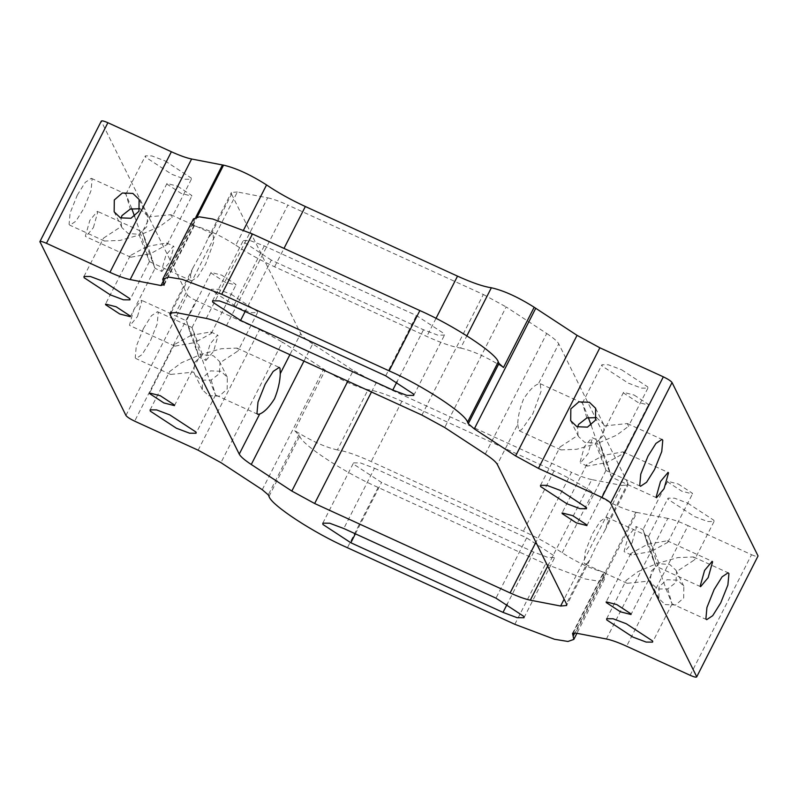 <?xml version="1.0" encoding="UTF-8"?>
<svg xmlns="http://www.w3.org/2000/svg" width="798" height="798" viewBox="0 0 798 798"><rect width="100%" height="100%" fill="white"/><g stroke="black" fill="none" stroke-linecap="round" stroke-linejoin="round"><path stroke-width="0.6" stroke-dasharray="3.99 2.99" d="M231.221 294.302L257.355 311.42L257.495 312.676L251.041 312.626L237.834 307.639L211.699 290.532L211.55 289.265L218.004 289.325L231.221 294.302M211.181 380.057L215.53 394.98L209.465 379.928L200.498 354.591L192.039 327.569L202.542 354.801L213.335 355.718L219.41 361.364L219.989 362.781L237.984 350.97L236.976 348.088L221.345 348.716L200.498 354.591L181.455 362.751L169.625 371.549L170.632 374.442L193.734 372.077L194.443 373.743L200.887 380.147L211.181 380.057L219.45 373.574L219.989 362.781M578.011 435.219L578.59 436.636L584.665 442.282L595.458 443.199L605.961 470.431L597.503 443.409L576.665 449.284L561.024 449.912L560.016 447.02L578.011 435.219L577.582 426.99M687.756 503.169L713.891 520.286L714.03 521.543L707.577 521.493L694.37 516.515L668.235 499.398L668.086 498.142L674.549 498.191L687.756 503.169M667.717 588.924L672.066 603.847L666.001 588.794L657.033 563.458L648.575 536.436L659.078 563.667L669.871 564.585L675.946 570.231L676.524 571.647L694.519 559.837L693.522 556.954L677.881 557.583L657.033 563.458L637.991 571.617L626.161 580.425L627.168 583.308L650.28 580.944L650.978 582.61L657.422 589.014L667.717 588.924L675.986 582.44L676.524 571.647M121.476 226.353L122.054 227.769L128.129 233.415L138.922 234.333L149.426 261.564L140.967 234.542L120.119 240.417L104.478 241.046L103.481 238.153L121.476 226.353L121.047 218.123M198.133 450.202L259.569 329.624L196.089 300.577L134.653 421.164M208.607 395.708L219.151 396.127L227.161 389.135L227.31 377.304L221.056 371.279L210.512 370.871L202.493 377.853L202.353 389.683L208.607 395.708M262.263 489.713L323.699 369.125L282.382 342.073L220.946 462.65M259.569 329.624L282.382 342.073M606.39 638.999L667.836 518.421C672.993 519.468 679.736 521.872 688.066 525.663L626.62 646.24M485.284 454.082L546.73 333.504L506.161 306.941L444.715 427.519M421.903 415.07L483.349 294.492L287.898 205.066L226.462 325.654M483.349 294.492L506.161 306.941M206.233 318.412L267.669 197.824L237.365 191.969L175.929 312.557M267.669 197.824C272.826 198.872 279.569 201.286 287.898 205.066M190.552 274.692L193.126 267.569L201.764 252.038L208.188 238.013L211.151 234.253L213.056 234.013L213.874 241.724L205.645 264.128L197.635 276.886L191.61 280.906L190.812 280.068L190.552 274.692L171.41 312.247M211.151 234.253L231.57 194.183L231.38 192.498L237.365 191.969M586.849 563.747L589.812 559.987L596.236 545.962L604.874 530.431L607.448 523.308L607.188 517.932L606.39 517.094L600.365 521.114L592.355 533.872L585.183 551.817L584.146 563.149L584.944 563.986L586.849 563.747L566.43 603.817M607.448 523.308L627.866 483.239L628.056 484.925L622.071 485.443L564.126 599.178M547.707 566.071L591.767 479.588L622.071 485.443M591.767 479.588C586.61 478.541 579.867 476.127 571.538 472.346L535.907 542.281M371.479 391.998L376.097 382.93L571.538 472.346M376.097 382.93L353.285 370.481L347.828 381.175M303.958 361.105L312.716 343.918L353.285 370.481M312.716 343.918C306.033 339.509 302.023 336.048 300.676 333.554L289.913 354.681M690.11 675.278L751.546 554.7L688.066 525.663M665.143 604.585L675.687 604.994L683.706 598.011L683.846 586.171L677.592 580.146L667.048 579.737L659.038 586.72L658.889 598.55L665.143 604.585M751.546 554.7C756.065 556.655 758.23 557.074 758.05 555.957M101.336 121.037L39.95 242.043M125.944 415.459L187.38 294.871L101.386 121.456M143.431 328.487L151.43 315.729L157.465 311.709L158.253 312.547L157.226 323.888L150.044 341.823L142.044 354.581L136.009 358.601L135.221 357.763L136.249 346.422L143.431 328.487M77.286 195.091L85.286 182.333L91.311 178.313L92.109 179.151L91.072 190.493L83.9 208.428L75.9 221.186L69.865 225.206L69.067 224.368L70.104 213.026L77.286 195.091M93.406 227.6L97.835 211.779L97.406 211.32L89.825 220.388L85.386 236.208L85.815 236.657L93.406 227.6M137.495 316.527L141.934 300.706L141.505 300.257L133.924 309.315L129.485 325.135L129.914 325.594L137.495 316.527M187.38 294.871C188.528 296.437 191.43 298.342 196.089 300.577M146.892 246.492L130.214 255.659L130.762 257.215L150.473 253.704L154.792 267.958L146.892 246.492L142.573 232.238L150.473 253.704L167.151 244.547L166.602 242.981L146.892 246.492L142.353 231.889L97.406 211.32M177.615 186.203L191.739 195.45L191.809 196.138L181.186 193.415L167.071 184.168L166.991 183.49L177.615 186.203M651.108 551.508L655.427 565.762L647.527 544.296L643.208 530.042L651.108 551.508L667.786 542.341L667.238 540.785L647.527 544.296L630.849 553.463L631.398 555.019L651.108 551.508L655.677 566.111L631.009 614.51M678.25 484.007L692.375 493.254L692.455 493.932L681.821 491.209L667.707 481.962L667.627 481.284L678.25 484.007M656.495 497.743L611.557 477.184L607.009 462.571L623.687 453.414L623.148 451.848L603.428 455.369L611.328 476.825L607.009 462.571L587.298 466.092L586.749 464.526L603.428 455.369L598.889 440.755L591.996 437.593L584.405 446.661L579.976 462.481L580.405 462.93L587.986 453.872L592.425 438.052L591.996 437.593M634.151 395.07L648.275 404.317L648.355 405.005L637.722 402.282L623.607 393.035L623.527 392.357L634.151 395.07M190.991 335.429L174.313 344.586L174.852 346.152L194.572 342.631L198.892 356.896L190.991 335.429L186.672 321.175L194.572 342.631L211.251 333.474L210.702 331.908L190.991 335.429L186.453 320.816L141.505 300.257M221.714 275.14L235.829 284.387L235.909 285.066L225.285 282.342L211.161 273.096L211.091 272.417L221.714 275.14M632.086 542.8L636.525 526.979L636.096 526.53L628.505 535.588L624.076 551.408L624.505 551.867L632.086 542.8M194.572 342.631L199.111 357.245L206.004 360.407L205.575 359.948L210.014 344.128L217.595 335.07L218.024 335.519L213.595 351.339L206.004 360.407M150.473 253.704L155.012 268.318L161.904 271.47L161.475 271.021L165.914 255.2L173.495 246.133L173.924 246.592L169.495 262.412L161.904 271.47M231.57 194.183L300.676 333.554M517.732 424.376L518.79 430.591L521.453 429.883L532.825 413.813L541.054 391.419L540.246 383.698L538.341 383.948C533.902 385.574 528.944 390.671 523.478 399.229C519.757 408.716 517.842 417.095 517.732 424.376L497.324 464.446M627.866 483.239L558.76 343.868L538.341 383.948M546.73 333.504C553.403 337.913 557.413 341.364 558.76 343.868M139.959 208.727L147.012 215.39L147.72 217.056L146.682 226.841L138.922 234.333M165.066 160.907L191.201 178.024L191.35 179.281L184.897 179.231L171.68 174.243L145.545 157.136L145.406 155.869L151.859 155.929L165.066 160.907M147.72 217.056L170.832 214.692L171.839 217.575L160.009 226.383L140.967 234.542L134.593 216.358M596.495 417.593L603.557 424.257L604.266 425.923L603.218 435.708L595.458 443.199M621.612 369.773L647.737 386.89L647.886 388.147L641.432 388.097L628.226 383.12L602.091 366.003L601.941 364.736L608.395 364.796L621.612 369.773M604.266 425.923L627.368 423.558L628.375 426.451L616.545 435.249L597.503 443.409L591.128 425.224M202.542 354.801L194.782 362.292L193.734 372.077M659.078 563.667L651.318 571.159L650.28 580.944M667.836 518.421L636.974 512.456L575.538 633.033M193.465 218.881L194.742 224.996L164.019 285.285M163.919 284.447L194.642 224.158L192.857 225.425L197.176 216.946M323.699 369.125L325.255 370.182L294.532 430.471L299.739 436.097C301.584 444.596 344.706 472.825 378.142 487.438L545.543 564.016L585.173 578.959L598.66 581.183L604.535 579.119L603.258 573.004L572.545 633.293M573.273 632.884L603.358 573.842L605.143 572.575L635.866 512.286L636.974 512.456M271.32 260.138L243.44 241.884L243.28 240.537L250.173 240.597L264.258 245.914L416.436 315.529L444.316 333.783L444.466 335.13L437.583 335.07L423.499 329.764L271.32 260.138L245.146 311.509M374.501 468.236L526.68 537.862L554.56 556.116L554.72 557.463L547.827 557.403L533.742 552.086L381.564 482.471L353.684 464.217L353.534 462.87L360.417 462.93L374.501 468.236L343.788 528.525M635.866 512.286C623.188 509.264 608.854 502.67 592.884 492.496C581.692 484.885 568.765 477.683 554.101 470.9L401.913 401.274C387.339 394.681 376.058 390.801 368.078 389.653C355.778 386.88 341.504 380.397 325.255 370.182M605.143 572.575C592.465 569.553 578.141 562.959 562.161 552.785C550.979 545.174 538.052 537.972 523.378 531.189L371.2 461.563C356.616 454.97 345.344 451.099 337.355 449.942L368.078 389.653M337.355 449.942C325.055 447.179 310.781 440.686 294.532 430.471M562.161 552.785L592.884 492.496M192.857 225.425C205.535 228.447 219.859 235.041 235.839 245.215L243.57 230.043M235.839 245.215C247.021 252.826 259.949 260.028 274.622 266.811L426.8 336.437C441.384 343.03 452.656 346.901 460.646 348.058L466.88 335.818M460.646 348.058C472.945 350.821 487.219 357.314 503.468 367.529M647.527 544.296L642.989 529.682L636.096 526.53M603.428 455.369L599.108 441.104L607.009 462.571M131.74 208.517L125.934 194.153L130.283 209.076M586.819 417.943L582.48 403.02L588.276 417.384M195.839 217.216L162.802 282.063M193.904 222.662L163.181 282.951M269.016 496.386L299.739 436.097M299.001 434.601L268.278 494.89M264.258 245.914L233.545 306.203M423.499 329.764L397.075 381.614M526.68 537.862L495.967 598.151M355.389 533.832L381.564 482.471M533.742 552.086L507.319 603.936M385.723 375.828L416.436 315.529M554.101 470.9L523.378 531.189M401.913 401.274L371.2 461.563M274.622 266.811L283.998 248.407M436.007 318.372L426.8 336.437M604.096 575.338L574.769 632.904M514.82 624.305L545.543 564.016M378.142 487.438L347.419 547.727M257.495 312.676L237.984 350.97M605.961 470.431L586.45 508.735M714.03 521.543L694.519 559.847M149.426 261.564L129.914 299.858M193.126 267.569L169.944 313.075M208.188 238.013L231.38 192.498M589.812 559.987L566.62 605.502M604.874 530.431L628.056 484.925M167.151 244.547L191.809 196.138M667.786 542.341L692.455 493.932M623.687 453.414L648.355 405.005M211.251 333.474L235.909 285.066M586.909 525.583L611.577 477.174M631.398 555.019L624.505 551.867M700.594 586.68L655.647 566.111M587.298 466.092L580.405 462.93M174.473 405.643L199.141 357.235M130.373 316.716L155.041 268.308M210.702 331.908L217.595 335.07M166.602 242.981L173.495 246.133M139.111 199.45L147.022 215.39M191.35 179.281L171.839 217.575M595.647 408.317L603.557 424.257M647.886 388.147L628.375 426.451M227.31 377.304L219.41 361.364M215.57 394.96L196.059 433.264M683.846 586.171L675.946 570.231M672.106 603.827L652.594 642.131M640.535 486.291L605.911 470.451M561.024 449.912L518.79 430.591M104.488 241.046L69.865 225.206M191.61 280.906L149.376 261.584M706.689 619.687L672.066 603.847M257.754 414.302L215.53 394.98M170.632 374.442L136.009 358.601M627.168 583.308L584.944 563.986M212.567 300.826L243.28 240.537M322.811 523.159L353.534 462.87M523.997 617.752L554.72 557.463M413.753 395.419L444.466 335.13M604.535 579.119L576.924 633.303M192.039 327.569L211.55 289.265M540.505 485.324L560.016 447.02M648.575 536.436L668.086 498.142M83.97 276.457L103.481 238.153M166.991 183.49L142.323 231.889M667.627 481.284L642.959 529.692M623.527 392.357L598.859 440.765M211.091 272.417L186.423 320.826M630.849 553.463L606.191 601.862M586.749 464.526L562.091 512.934M667.238 540.785L712.185 561.343M623.148 451.848L668.086 472.406M174.313 344.586L149.645 392.995M130.214 255.659L105.545 304.068M174.852 346.152L129.914 325.594M130.762 257.215L85.815 236.657M122.054 227.769L114.154 211.829M125.894 194.173L145.406 155.869M578.59 436.636L570.69 420.696M582.43 403.04L601.941 364.736M194.443 373.743L202.353 389.683M150.114 409.853L169.625 371.549M650.978 582.61L658.889 598.55M606.65 618.719L626.161 580.425M627.368 423.558L661.991 439.399M540.246 383.698L582.48 403.02M91.311 178.313L125.934 194.153M170.832 214.692L213.056 234.013M693.512 556.954L728.135 572.794M236.976 348.088L279.21 367.409M157.465 311.709L192.089 327.549M606.39 517.094L648.624 536.416"/><path stroke-width="1.2" d="M566.78 503.698L579.996 508.675L586.45 508.735L586.301 507.468L560.166 490.361L546.959 485.374L540.505 485.324L540.645 486.581L566.78 503.698M110.244 294.831L123.451 299.809L129.914 299.858L129.765 298.602L103.63 281.485L90.423 276.507L83.97 276.457L84.109 277.714L110.244 294.831M515.618 455.927L474.301 428.875L535.737 308.287L577.054 335.35L515.618 455.927L538.431 468.376L599.867 347.798L663.347 376.836L601.911 497.423C606.57 499.658 609.473 501.563 610.62 503.129L672.056 382.541L758.05 555.957L696.664 676.963L758.05 555.957M610.62 503.129L696.614 676.544C696.794 677.662 694.629 677.243 690.11 675.278L626.62 646.24C618.29 642.46 611.547 640.046 606.39 638.999L575.538 633.033L572.635 634.141L573.273 632.884M720.714 602.909L712.714 615.667L706.689 619.687L705.891 618.849L706.928 607.507L714.1 589.572L722.1 576.814L728.135 572.794L728.933 573.632L727.896 584.974L720.714 602.909M654.569 469.513L646.57 482.271L640.535 486.291L639.747 485.453L640.774 474.112L647.956 456.177L655.956 443.419L661.991 439.399L662.779 440.237L661.751 451.578L654.569 469.513M664.076 488.685L656.495 497.743L656.066 497.294L660.505 481.473L668.086 472.406L668.515 472.865L664.076 488.685M708.175 577.612L700.594 586.68L700.165 586.221L704.594 570.4L712.185 561.343L712.614 561.792L708.175 577.612M101.336 121.037L39.9 241.624L125.944 415.459C127.091 417.015 129.994 418.92 134.653 421.164L198.133 450.202L220.946 462.65L262.263 489.713L268.278 494.89L269.016 496.386C270.871 504.885 313.983 533.114 347.419 547.727L514.82 624.305L554.45 639.248L567.937 641.472L573.812 639.417L572.545 633.293M109.934 272.337C118.264 276.128 125.007 278.532 130.164 279.579L191.61 159.002C186.453 157.954 179.71 155.54 171.38 151.76L109.934 272.337L46.454 243.3L107.89 122.722L171.38 151.76M599.867 347.798L577.054 335.35M485.284 454.082L444.715 427.519L421.903 415.07L226.462 325.654C218.133 321.873 211.39 319.459 206.233 318.412L175.929 312.557L169.944 313.075L170.134 314.761L239.24 454.132C240.587 456.636 244.597 460.087 251.27 464.496L291.839 491.059L314.651 503.508L510.102 592.934C518.431 596.714 525.174 599.128 530.331 600.176L560.635 606.031L566.62 605.502L566.43 603.817L497.324 464.446C495.977 461.952 491.967 458.491 485.284 454.082M280.268 373.624C280.048 381.384 278.133 389.773 274.522 398.771C269.345 407.02 264.397 412.107 259.659 414.052L257.754 414.302L256.966 413.464L257.993 402.122L265.175 384.187L273.175 371.429L279.21 367.409L279.998 368.247L280.268 373.624L289.913 354.681M601.911 497.423L538.431 468.376M589.393 402.292L595.647 408.317L595.508 420.147L587.488 427.13L576.944 426.721L570.69 420.696L570.839 408.865L578.849 401.873L589.393 402.292M672.056 382.541C670.909 380.985 668.006 379.08 663.347 376.836M132.857 193.415L139.111 199.45L138.962 211.28L130.952 218.263L120.408 217.854L114.154 211.829L114.294 199.989L122.313 193.006L132.857 193.415M39.95 242.043C39.77 240.926 41.935 241.345 46.454 243.3M107.89 122.722C103.371 120.757 101.206 120.338 101.386 121.456M620.385 611.797L631.009 614.51L630.929 613.832L616.814 604.585L606.191 601.862L606.261 602.55L620.385 611.797M576.286 522.86L586.909 525.583L586.839 524.904L572.715 515.658L562.091 512.934L562.171 513.613L576.286 522.86M163.849 402.93L174.473 405.643L174.393 404.965L160.278 395.718L149.645 392.995L149.725 393.683L163.849 402.93M119.75 313.993L130.373 316.716L130.293 316.038L116.179 306.791L105.545 304.068L105.625 304.746L119.75 313.993M176.388 428.227L189.605 433.204L196.059 433.264L195.909 431.997L169.774 414.88L156.568 409.903L150.114 409.853L150.263 411.11L176.388 428.227M632.934 637.093L646.141 642.071L652.594 642.131L652.455 640.864L626.32 623.757L613.103 618.769L606.65 618.719L606.799 619.976L632.934 637.093M577.582 426.99L578.55 424.426L586.819 417.943L596.495 417.593M121.047 218.123L122.014 215.56L130.283 209.076L139.959 208.727M162.802 282.063L161.026 285.544L163.919 284.447L162.752 279.17L168.627 277.106L182.114 279.34L221.744 294.272L252.457 233.984L212.827 219.041L199.34 216.817L193.465 218.881L162.752 279.17M164.019 285.285L163.919 284.447M161.026 285.544L130.164 279.579M197.176 216.946L223.58 165.136C236.258 168.149 250.582 174.752 266.562 184.927C277.744 192.537 290.671 199.739 305.345 206.522L457.523 276.138C472.097 282.741 483.379 286.612 491.359 287.769C503.668 290.532 517.942 297.026 534.181 307.24L503.468 367.529L498.999 363.399L468.286 423.688L474.301 428.875M468.286 423.688L467.538 422.192L498.261 361.903C496.416 353.404 453.294 325.175 419.858 310.562L252.457 233.984M419.858 310.562L389.135 370.861C422.581 385.464 465.693 413.693 467.538 422.192M389.135 370.861L221.744 294.272M503.019 612.375L350.841 542.76L322.961 524.505L322.811 523.159L329.694 523.219L343.788 528.525L495.967 598.151L523.837 616.405L523.997 617.752L517.114 617.692L503.019 612.375L507.319 603.936M392.776 390.052L240.597 320.427L212.717 302.173L212.567 300.826L219.45 300.896L233.545 306.203L385.723 375.828L413.593 394.082L413.753 395.419L406.87 395.359L392.776 390.052L397.075 381.614M191.61 159.002L222.462 164.967L195.839 217.216M498.999 363.399L498.261 361.903M223.58 165.136L222.462 164.967M535.737 308.287L534.181 307.24M243.57 230.043L266.562 184.927M466.88 335.818L491.359 287.769M134.593 216.358L131.74 208.517M588.276 417.384L591.128 425.224M170.134 314.761L171.41 312.247M564.126 599.178L560.635 606.031M530.331 600.176L547.707 566.071M535.907 542.281L510.102 592.934M314.651 503.508L371.479 391.998M347.828 381.175L291.839 491.059M251.27 464.496L303.958 361.105M259.659 414.052L239.24 454.132M240.597 320.427L245.146 311.509M350.841 542.76L355.389 533.832M283.998 248.407L305.345 206.522M457.523 276.138L436.007 318.372M574.769 632.904L573.383 635.627M576.924 633.303L573.812 639.417"/></g></svg>
